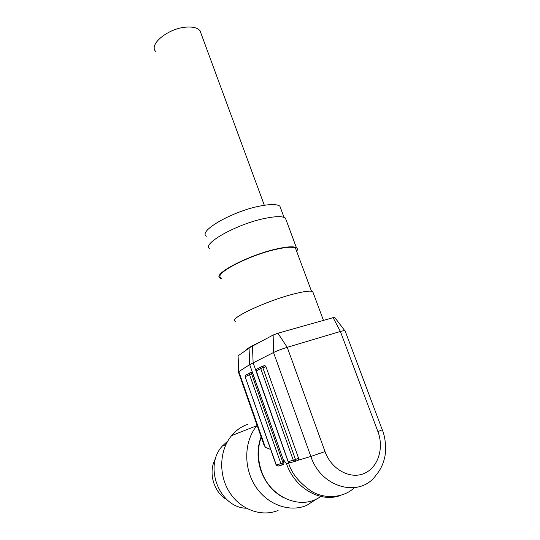 <?xml version="1.0" encoding="UTF-8"?>
<svg xmlns="http://www.w3.org/2000/svg" width="540" height="540" viewBox="0 0 540 540"><rect width="100%" height="100%" fill="white"/><g stroke="black" fill="none" stroke-linecap="round" stroke-linejoin="round"><path stroke-width="0.81" d="M238.471 372.168L263.756 444.359L265.329 447.302L270.695 449.476M251.282 372.317L251.917 372.121L252.679 373.315L251.519 373.673L250.31 372.506L249.629 373.012L249.473 374.45L280.928 463.712L282.859 464.778L283.041 462.989L283.973 462.638L283.77 464.44L282.913 464.758M238.343 372.033L238.073 355.806L250.54 347.126L273.139 335.036L273.537 352.505L249.689 364.642L283.102 459.243L252.679 373.315M249.062 348.07L249.689 364.635L238.808 371.615L238.073 355.806M238.343 372.101L238.808 371.615L265.329 447.302M283.102 459.243L286.497 463.678L288.63 463.064L253.118 362.745L252.464 346.046M282.947 459.027L283.973 462.638M258.788 342.677C250.769 346.397 246.348 349.029 245.511 350.568M313.335 293.18L312.707 291.492C310.156 290.554 303.676 291.425 293.274 294.111C265.059 301.307 227.543 319.255 235.359 321.293M377.906 431.602C384.284 448.268 377.98 467.964 363.818 473.6C349.751 479.493 331.243 469.159 325.013 451.582L310.858 456.455C321.131 488.065 360.194 498.278 376.184 474.971C380.336 470.009 383.144 464.258 384.608 457.738C386.249 451.507 386.046 438.615 382.252 429.8L377.906 431.602L340.389 331.459L344.628 330.466L345.047 330.75M273.139 335.036L277.898 333.214L334.577 317.257M263.851 365.938L264.998 365.587L265.977 366.741L262.825 367.706L295.468 459.473L298.607 458.298L298.222 460.208L310.858 456.455L273.537 352.505C277.317 350.71 281.894 348.982 287.246 347.315L340.389 331.459L332.964 317.399M298.607 458.298L265.977 366.741M325.013 451.582L287.24 347.315L277.891 333.214M296.325 250.405L295.488 248.15C292.795 246.645 286.355 247.03 276.183 249.304C248.63 255.339 212.956 274.172 221.049 277.729M221.38 278.66L220.084 278.087C211.781 274.448 248.387 255.116 276.662 248.927C287.084 246.598 293.679 246.206 296.44 247.752C297.662 248.542 297.736 249.723 296.656 251.303M286.416 220.806L285.404 218.079C282.508 216.135 275.839 216.203 265.397 218.295C237.08 223.823 201.096 244.067 209.729 248.771M280.928 208.987L279.882 206.165C277 204.1 270.459 204.046 260.267 205.99C232.659 211.113 197.829 231.208 206.375 236.223M215.534 458.818L215.224 459.081C207.974 472.52 213.719 492.561 227.124 499.817M201.224 34L200.023 30.74C197.647 27.891 193.124 26.683 186.462 27.108C168.804 28.04 148.811 44.037 155.473 51.239M317.885 498.211L306.565 505.474C289.042 512.791 266.564 504.346 254.927 485.46C243.196 466.641 244.323 440.788 256.871 425.675L257.114 425.392M278.08 510.455C261.326 517.361 240.084 509.49 229.216 491.798C218.261 474.181 219.55 449.888 231.606 435.598C236.183 430.191 241.65 426.391 248.015 424.19M246.335 508.241C219.071 507.587 203.391 465.716 222.487 445.919L227.772 441.052M261.232 437.15C257.452 447.903 257.492 459.081 261.333 470.691C269.993 497.738 301.428 510.84 320.767 496.436M340.639 495.389C320.672 503.118 294.665 488.221 286.497 463.678M282.643 464.839L278.235 466.067L276.156 465.035L245.153 376.792L276.325 465.007L283.041 462.989L251.519 373.673L245.282 376.67L245.437 375.239L245.14 376.758M354.443 487.708C342.697 498.609 323.919 498.98 311.216 491.15C298.843 482.294 291.317 472.932 288.63 463.064L289.683 462.746M245.896 374.996L251.917 372.114M251.64 372.094L250.439 372.465M344.945 330.473L382.212 429.685M295.043 461.383L290.372 462.686L288.414 461.599L293.288 460.222L295.265 461.322L295.468 459.473L293.288 460.222L260.712 368.51L256.284 370.858L288.232 461.619L289.177 462.557M298.222 460.208L295.326 461.302M256.892 369.144L256.142 370.987L288.232 461.619M261.697 366.471L264.526 365.607M264.971 365.594L260.861 367.031L260.712 368.51L262.825 367.706L261.556 366.518L256.433 369.387L256.129 370.953M260.942 470.745C257.013 459.02 257.074 447.707 261.11 436.813M260.955 470.779C265.356 482.72 272.72 491.596 283.048 497.401M276.163 465.048L277.067 465.946M312.707 291.492L323.365 320.153M334.442 317.088L344.635 330.466M295.488 248.15L311.486 291.195M285.404 218.079L296.44 247.752M279.882 206.165L284.054 217.391M200.023 30.74L264.323 205.268M231.606 435.598L256.871 425.675M222.48 445.919L225.882 444.65"/></g></svg>
